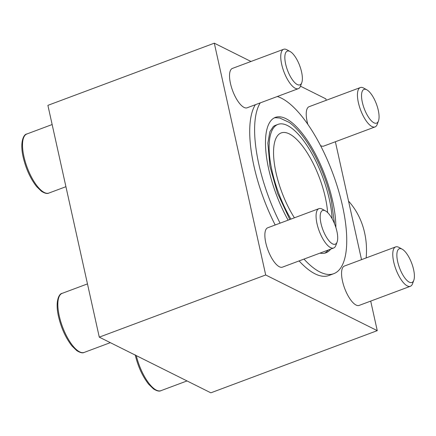 <?xml version="1.0" encoding="UTF-8"?>
<svg xmlns="http://www.w3.org/2000/svg" width="436" height="436" viewBox="0 0 436 436"><rect width="100%" height="100%" fill="white"/><g stroke="black" fill="none" stroke-linecap="round" stroke-linejoin="round"><path stroke-width="0.65" d="M370.704 301.096L377.254 330.652L210.844 392.82L99.277 337.142L47.889 105.349L214.305 43.18L250.978 61.481M335.873 227.494A72.267 26.133 69.5 0 0 313.92 151.281A72.267 26.133 69.5 0 0 275.383 117.393A72.267 26.133 69.5 0 0 268.707 169.135A72.267 26.133 69.5 0 0 288.131 220.153M319.942 253.136A72.267 26.133 69.5 0 0 325.965 252.782A72.267 26.133 69.5 0 0 330.739 249.098M328.444 249.959L325.965 252.34A72.267 26.133 -110.5 0 1 324.689 253.158M274.179 117.943A72.267 26.133 -110.5 0 1 275.677 117.725L279.787 118.025L289.215 122.407C296.911 127.993 304.372 137.024 311.593 149.494C320.634 165.38 327.234 182.433 331.393 200.642L334.499 223.69M99.277 337.142L265.693 274.974L214.305 43.18M300.48 86.186L325.866 98.858L326.193 100.313M335.377 141.749L361.52 259.66M377.254 330.652L265.693 274.974M303.985 259.098A94.568 34.199 69.5 0 0 333.769 273.677L328.875 275.508A94.568 34.199 -110.5 0 1 299.091 260.924M275.187 224.987A94.568 34.199 -110.5 0 1 253.943 166.04A94.568 34.199 -110.5 0 1 255.343 104.716M298.338 88.661L247.125 107.79A21.015 7.597 -110.5 0 1 230.47 83.461A21.015 7.597 -110.5 0 1 232.415 68.414L283.629 49.284A21.015 7.597 69.5 0 0 281.683 64.332A21.015 7.597 69.5 0 0 298.338 88.661A21.015 7.597 69.5 0 0 300.524 86.083L301.783 82.655A18.007 6.513 69.5 0 0 299.706 65.711A18.007 6.513 69.5 0 0 290.169 51.557A18.007 6.513 69.5 0 0 285.64 64.016A18.007 6.513 69.5 0 0 293.875 81.674A18.007 6.513 69.5 0 0 301.783 82.655M333.665 248.008L282.452 267.143A21.015 7.597 -110.5 0 1 265.797 242.814A21.015 7.597 -110.5 0 1 267.742 227.766L318.956 208.637A21.015 7.597 69.5 0 0 317.01 223.684A21.015 7.597 69.5 0 0 333.665 248.008A21.015 7.597 69.5 0 0 335.851 245.435L337.11 242.007A18.007 6.513 69.5 0 0 335.033 225.063A18.007 6.513 69.5 0 0 325.496 210.91A18.007 6.513 69.5 0 0 320.967 223.363A18.007 6.513 69.5 0 0 329.202 241.026A18.007 6.513 69.5 0 0 337.11 242.007M366.861 89.832A18.007 6.513 69.5 0 0 362.338 102.291A18.007 6.513 69.5 0 0 370.573 119.949A18.007 6.513 69.5 0 0 378.481 120.93A18.007 6.513 69.5 0 0 376.404 103.986A18.007 6.513 69.5 0 0 366.861 89.832L363.662 88.067A21.015 7.597 69.5 0 0 360.321 87.56A21.015 7.597 69.5 0 0 358.381 102.607A21.015 7.597 69.5 0 0 375.031 126.931L323.817 146.065A21.015 7.597 -110.5 0 1 320.531 145.58M307.8 124.276A21.015 7.597 -110.5 0 1 307.167 121.737A21.015 7.597 -110.5 0 1 309.113 106.689L360.321 87.56M410.358 286.283L359.144 305.418A21.015 7.597 -110.5 0 1 342.494 281.089A21.015 7.597 -110.5 0 1 344.44 266.042L395.648 246.912A21.015 7.597 69.5 0 0 393.708 261.96A21.015 7.597 69.5 0 0 410.358 286.283A21.015 7.597 69.5 0 0 412.543 283.711L413.808 280.277A18.007 6.513 69.5 0 0 411.731 263.339A18.007 6.513 69.5 0 0 402.188 249.185A18.007 6.513 69.5 0 0 397.665 261.638A18.007 6.513 69.5 0 0 405.9 279.302A18.007 6.513 69.5 0 0 413.808 280.277M260.238 102.891A94.568 34.199 69.5 0 0 258.837 164.209A94.568 34.199 69.5 0 0 280.081 223.156M333.769 273.677A94.568 34.199 69.5 0 0 336.87 185.142A94.568 34.199 69.5 0 0 277.312 96.509M289.809 219.521L277.59 193.355L269.917 166.329L267.862 143.057L269.873 131.727L273.296 126.544A64.801 23.435 -110.5 0 1 275.519 125.312L277.999 124.385A64.801 23.435 69.5 0 0 272.01 170.781A64.801 23.435 69.5 0 0 290.91 219.112M327.61 212.528A55.694 20.138 69.5 0 0 309.337 156.311A55.694 20.138 69.5 0 0 281.187 132.92A55.694 20.138 69.5 0 0 276.037 172.792A55.694 20.138 69.5 0 0 294.414 217.804M332.118 218.703A64.801 23.435 69.5 0 0 311.239 152.442A64.801 23.435 69.5 0 0 277.999 124.385M402.188 249.185L398.989 247.419A21.015 7.597 69.5 0 0 395.648 246.912M325.496 210.91L322.291 209.144A21.015 7.597 69.5 0 0 318.956 208.637M290.169 51.557L286.964 49.797A21.015 7.597 69.5 0 0 283.629 49.284M375.031 126.931A21.015 7.597 69.5 0 0 377.216 124.358L378.481 120.93M348.533 201.089A80.071 69.597 116.5 0 1 364.627 232.857A80.071 69.597 116.5 0 1 366.158 257.927M136.277 355.607A31.523 11.401 69.5 0 0 160.928 390.683C159.358 391.599 156.884 391.016 153.505 388.928L148.649 384.209C142.468 376.301 137.983 366.496 135.198 354.806M59.252 315.92A31.523 11.401 69.5 0 0 84.23 352.408C82.66 353.329 80.186 352.74 76.807 350.658L71.951 345.939C65.771 338.025 61.285 328.221 58.506 316.531C54.882 300.649 59.34 293.417 62.168 293.346A31.523 11.401 69.5 0 0 59.252 315.92M23.925 156.568A31.523 11.401 69.5 0 0 48.903 193.055C47.333 193.976 44.859 193.393 41.48 191.306L36.624 186.586C30.444 178.673 25.958 168.874 23.179 157.183C19.555 141.302 24.013 134.065 26.836 133.999A31.523 11.401 69.5 0 0 23.925 156.568M160.928 390.683L187.028 380.933M84.23 352.408L110.33 342.658M62.168 293.346L87.473 283.896M48.903 193.055L65.929 186.701M26.836 133.999L52.146 124.543"/></g></svg>
